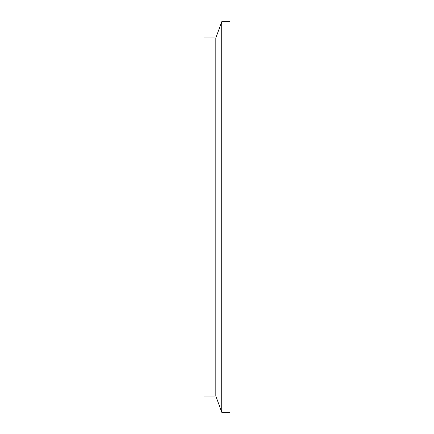 <?xml version="1.0" encoding="UTF-8"?>
<svg xmlns="http://www.w3.org/2000/svg" width="434" height="434" viewBox="0 0 434 434"><rect width="100%" height="100%" fill="white"/><g stroke="black" fill="none" stroke-linecap="round" stroke-linejoin="round"><path stroke-width="0.65" d="M221.736 412.3L215.823 396.047L215.823 37.953L221.736 21.7L230.004 21.7L230.004 412.3L221.736 412.3L221.736 21.7M215.823 37.953L203.996 37.953L203.996 396.047L215.823 396.047"/></g></svg>
